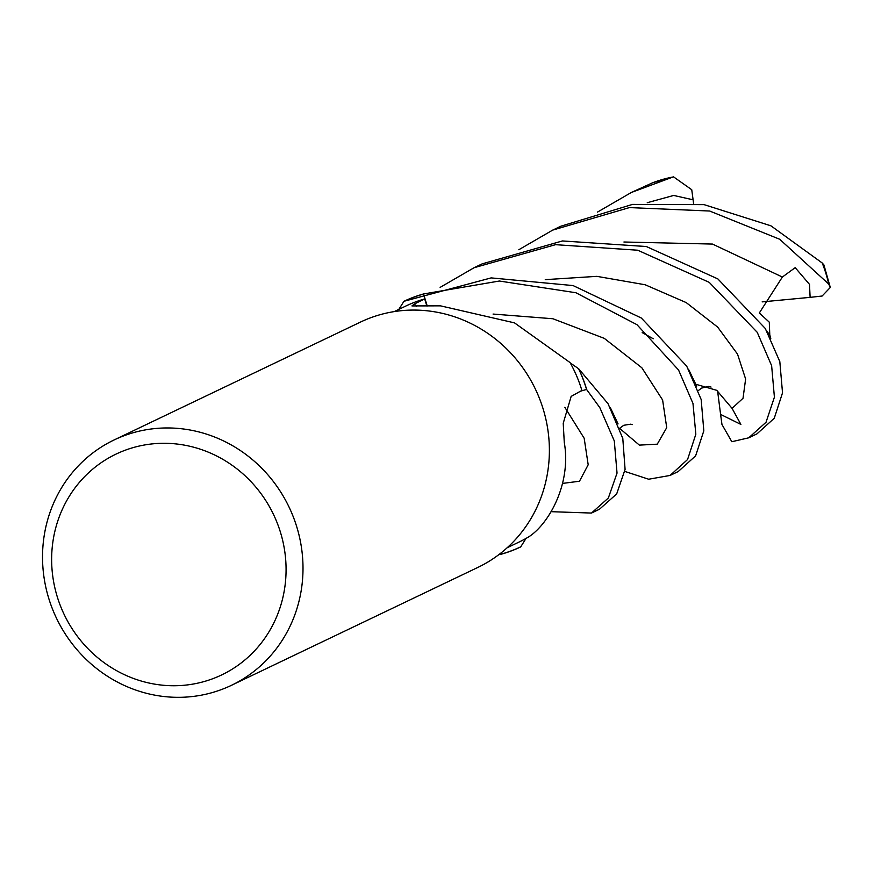 <?xml version="1.0" encoding="UTF-8"?>
<svg xmlns="http://www.w3.org/2000/svg" width="874" height="874" viewBox="0 0 874 874"><rect width="100%" height="100%" fill="white"/><g stroke="black" fill="none" stroke-linecap="round" stroke-linejoin="round"><path stroke-width="1.31" d="M416.363 306.337A2291.53 1158.76 -79.6 0 1 414.451 303.966L411.949 305.922L440.485 305.845L514.513 322.877L570.045 362.557A130.892 124.053 64.4 0 1 570.263 362.939L578.588 368.719A135.907 128.806 64.4 0 1 586.563 389.443L599.826 407.634L614.302 440.944L617.033 473.107L608.348 498.005L591.469 513.06L599.52 509.203L616.683 493.908L625.085 469.393L622.791 438.398L608.042 403.712L578.73 368.828L570.263 362.939A130.892 124.053 64.4 0 1 581.887 390.427L571.148 396.403L563.227 423.3L564.265 442.331C571.902 485.889 546.501 527.601 526.377 538.209A130.892 124.053 64.4 0 1 526.017 538.417L520.773 546.796A135.907 128.806 64.4 0 1 501.053 554.182L500.747 553.176L501.075 554.258L499.021 554.509M520.675 546.927L526.017 538.417A130.892 124.053 64.4 0 1 518.795 542.175L507.182 547.736M114.079 439.972L360.459 322.091A135.994 128.882 64.4 0 1 548.216 432.335A135.994 128.882 64.4 0 1 477.838 567.434L231.457 685.314A135.994 128.882 64.4 0 1 43.7 575.07A135.994 128.882 64.4 0 1 114.079 439.972A135.994 128.882 64.4 0 1 301.836 550.216A135.994 128.882 64.4 0 1 231.457 685.314M285.022 553.329A122.393 116.002 64.4 0 1 184.534 685.227A122.393 116.002 64.4 0 1 52.691 575.704A122.393 116.002 64.4 0 1 153.179 443.806A122.393 116.002 64.4 0 1 285.022 553.329M578.588 368.719A135.907 128.806 64.4 0 1 586.563 389.443L580.533 391.17M426.851 306.031L424.709 298.919L414.451 303.966M398.85 309.374L403.843 301.432A135.907 128.806 64.4 0 1 423.562 294.035L427.222 306.02L423.54 293.959L499.371 281.024L575.955 292.757L636.971 324.691L678.541 369.975L692.973 403.427L695.835 434.214L687.565 459.538L670.085 475.445L678.213 471.556L695.617 455.857L703.821 430.816L701.166 399.484L686.68 366.086L641.33 318.027L573.06 285.569L491.144 277.899L403.941 301.29L398.839 309.374M394.196 311.603L405.82 306.042A130.892 124.053 64.4 0 1 424.709 298.919M520.675 546.938A135.983 128.882 64.4 0 1 501.075 554.258M597.51 212.076L631.334 192.477L673.504 176.832L691.749 189.734L693.104 199.807L673.679 195.448L647.241 202.713M652.834 182.688L631.334 192.477M591.469 513.06L551.199 511.683M440.125 287.382L474.09 267.717L555.525 244.676L637.703 250.215L709.24 282.357L757.234 332.328L771.633 365.703L774.408 397.189L766.017 422.284L748.723 437.819L731.822 441.72L721.957 424.469L720.591 414.396L740.901 424.425L732.062 408.355L716.746 390.328L696.272 384.396M748.723 437.819L756.928 433.897L774.255 418.264L782.525 392.841L779.816 361.607L765.285 328.471L717.882 278.926L646.356 246.534L562.408 240.951L482.131 263.872L474.09 267.717M670.085 475.445L648.672 479.225L624.79 471.414M427.222 306.02L423.562 294.046A135.907 128.806 64.4 0 0 403.843 301.432M518.828 249.724L552.696 230.102L629.411 207.586L709.666 211.027L779.674 239.247L828.727 284.061L830.3 287.459L823.92 264.931L822.226 262.998L770.934 225.82L704.083 204.636L632.503 204.407L560.835 226.213L552.696 230.113M830.3 287.459L822.128 296.024L810.111 297.357L809.51 284.389L795.198 267.652L782.372 277.036L759.309 313.001L769.284 322.167L769.797 335.332M500.747 553.176L501.053 554.182A135.907 128.806 64.4 0 0 520.773 546.796L526.017 538.417M696.687 386.144L688.504 369.199M618.071 423.901L610.249 407.459M766.64 330.743L769.983 335.616L770.792 338.402M720.591 414.396L717.587 390.94M810.111 297.357L762.15 301.891M403.941 301.29A135.983 128.882 64.4 0 1 423.54 293.959M578.73 368.828A135.983 128.882 64.4 0 1 586.64 389.422M693.104 199.807L693.541 203.216M651.982 183.016A135.994 128.882 64.4 0 1 672.095 177.16M822.226 262.998A135.994 128.882 64.4 0 1 828.727 284.061M562.539 483.42L579.484 481.224L588.191 464.76L584.171 438.245L564.833 407.295M732.062 408.355L743.031 398.271L745.62 379.021L737.525 354.123L717.663 327.105L686.21 302.59L645.11 284.749L596.866 276.348L545.256 279.647M619.786 428.489L639.386 445.117L657.259 444.178L666.731 427.648L662.612 399.997L641.833 367.757L604.295 338.369L552.914 318.748L493.067 314.061M782.372 277.025L712.485 244.065L623.927 242.011M698.37 390.558L701.527 388.111L708.486 386.417L711.054 387.062M642.193 332.601L653.249 338.751M619.688 428.227L623.796 425.277L630.799 424.163L632.197 424.644M673.504 176.832L652.397 182.841"/></g></svg>

